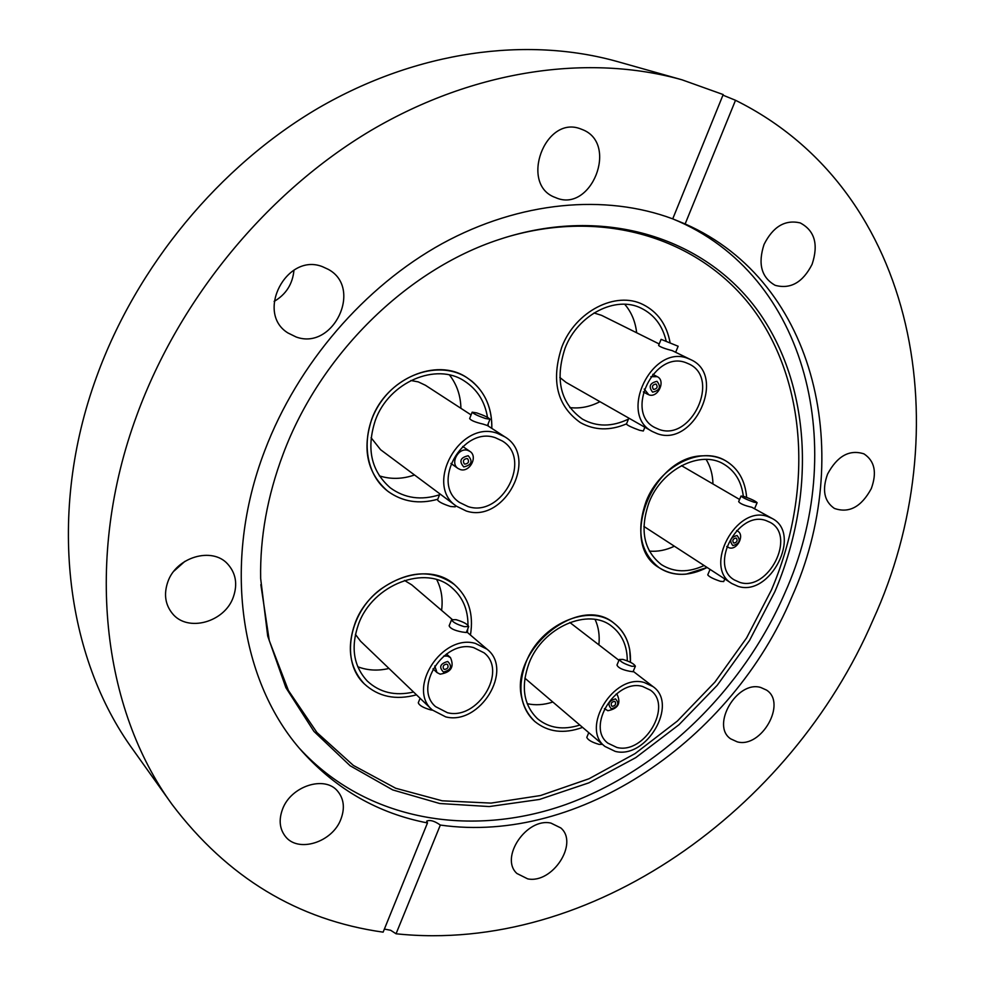 <?xml version="1.0" encoding="UTF-8"?>
<svg xmlns="http://www.w3.org/2000/svg" width="985" height="985" viewBox="0 0 985 985"><rect width="100%" height="100%" fill="white"/><g stroke="black" fill="none" stroke-linecap="round" stroke-linejoin="round"><path stroke-width="1.48" d="M686.176 574.12C676.067 575.068 667.079 572.938 659.187 567.742C618.149 544.323 651.836 456.203 702.797 455.821C711.17 455.329 718.742 456.954 725.502 460.697C738.171 468.294 745.214 480.52 746.642 497.388C745.214 480.52 738.171 468.294 725.502 460.697C700.877 445.589 659.876 466.04 646.222 501.156C635.941 530.521 640.262 552.708 659.187 567.742C673.494 576.57 689.475 576.484 707.107 567.495L686.176 574.12M521.89 698.414C508.999 649.817 579.377 593.229 614.024 623.234C622.434 629.674 627.667 638.551 629.735 649.891L630.449 662.265C631.053 645.384 625.573 632.37 614.024 623.234C589.375 602.931 540.494 623.985 525.99 662.326C517.027 687.111 519.981 706.848 534.855 721.525C528.268 715.627 523.934 707.932 521.89 698.414M380.358 589.449C407.544 570.537 432.193 568.874 454.294 584.462C468.491 597.045 473.883 613.901 470.448 635.029C473.883 613.901 468.491 597.045 454.294 584.462C426.887 559.578 370.249 580.867 355.08 623.197C346.535 647.625 349.601 667.83 364.253 683.824C340.551 661.871 348.382 613.384 380.358 589.449M471.79 381.121C485.506 392.88 492.18 408.627 491.823 428.389C492.081 405.869 483.647 388.878 466.533 377.403L471.79 381.121M437.771 499.235C419.524 504.382 403.185 501.944 388.743 491.921L387.511 490.998C363.514 472.677 359.993 431.689 380.826 402.052C401.363 372.207 441.021 361.261 466.533 377.403C436.515 357.173 386.28 378.56 371.825 418.97C361.963 449.086 367.183 473.096 387.511 490.998C402.151 501.784 418.908 504.529 437.771 499.235M626.522 423.858C609.912 430.925 594.509 430.494 580.288 422.54C556.993 405.845 550.849 380.666 561.832 347.028C575.314 311.334 615.884 290.587 643.094 304.574C657.721 311.986 666.71 324.607 670.046 342.448C666.71 324.607 657.721 311.986 643.094 304.574C615.884 290.587 575.314 311.334 561.832 347.028C550.849 380.666 556.993 405.845 580.288 422.54C594.509 430.494 609.912 430.925 626.522 423.858M774.863 591.677L749.511 640.496L717.252 685.277L678.997 724.714L635.805 757.613L588.858 782.853L539.509 799.451L489.237 806.555L439.716 803.514L392.719 789.921L350.143 765.764L313.907 731.375L285.884 687.665L267.698 636.039L260.656 578.49C259.917 537.514 267.366 496.157 283.015 454.405C320.051 354.748 406.78 269.656 499.223 239.478C605.812 204.006 708.584 239.17 760.445 314.449C812.329 390.232 814.927 497.819 774.863 591.677M505.096 237.57C609.69 205.988 708.941 242.618 758.819 317.232C808.685 392.375 810.754 497.794 771.477 589.904L746.581 637.96L714.938 682.076L677.421 721.008L635.066 753.599L589.005 778.766L540.519 795.535L491.072 803.095L442.216 800.805L395.711 788.259L353.344 765.407L316.973 732.569L288.42 690.522L269.274 640.607L260.84 584.659M672.595 218.818C809.571 274.704 848.787 451.29 784.848 593.019C742.912 689.611 660.689 770.27 565.858 804.511C471.249 838.087 366.432 821.182 299.736 748.662M827.56 474.105C821.896 489.89 824.174 501.34 834.381 508.42C849.033 513.542 861.333 506.943 871.282 488.622C877.13 472.529 874.692 460.943 863.956 453.863C849.452 449.234 837.312 455.981 827.56 474.105M760.74 687.481C737.026 680.155 710.542 725.551 730.673 738.849L737.272 741.865C761.38 748.563 787.163 702.982 766.478 690.066L760.74 687.481M550.96 823.103C526.667 817.365 499.383 857.75 516.903 873.486L527.689 878.866C552.462 884.001 578.971 843.258 560.797 827.929L550.96 823.103M282.461 809.424C278.706 819.754 279.58 828.619 285.084 836.031C297.642 853.466 332.671 842.434 340.995 818.917C344.972 808.119 343.9 798.921 337.769 791.337C325.05 775.047 290.698 785.993 282.461 809.424M167.782 582C163.67 594.115 165.209 604.63 172.412 613.556C187.643 632.702 224.863 622.225 233.359 596.984C237.767 584.13 235.858 573.122 227.621 563.949C212.132 546.515 176.106 557.054 167.782 582M173.939 571.128L184.872 561.364M322.612 266.738C286.66 252.123 255.041 312.861 287.952 332.967L296.128 336.981C333.238 350.783 363.28 288.088 328.288 269.361L322.612 266.738M582.455 129.614L580.781 128.961C544.939 114.519 519.144 184.761 555.281 197.48L555.589 197.603C591.123 213.671 619.097 143.662 582.455 129.614M764.052 244.428C757.724 263.918 761.43 277.548 775.183 285.33C790.536 289.442 802.837 282.436 812.096 264.312C818.67 244.391 814.706 230.588 800.189 222.905C785.094 219.421 773.053 226.599 764.052 244.428M440.332 825.061C434.545 820.973 430.002 819.655 426.69 821.133L427.478 822.943C378.425 813.475 336.673 789.674 302.223 751.53C240.254 682.679 221.453 563.309 264.805 450.502C297.692 363.847 364.339 286.524 442.228 243.59C520.314 200.977 605.467 193.786 672.73 218.867L685.141 223.952C818.375 282.547 854.98 456.929 791.694 597.341C732.163 739.489 579.869 844.97 440.332 825.061L396.056 933.78C590.717 954.33 791.275 810.076 873.018 620.008C958.91 432.501 919.411 191.459 735.512 100.285L722.953 95.151M672.73 218.867L723.187 94.56L682.002 79.81L617.324 61.55C527.307 36.26 417.492 50.53 318.401 108.042C219.606 165.948 136.767 265.815 96.579 376.812C46.664 513.419 65.65 657.278 133.037 749.708L172.067 804.437C227.412 877.549 297.765 920.125 383.128 932.155L427.478 822.943M682.002 79.81C589.301 53.744 475.016 69.246 371.086 130.402C267.477 191.964 179.873 297.852 136.964 414.87C83.626 558.938 102.625 709.298 172.067 804.437M396.056 933.78L390.676 930.283L384.384 929.077M685.141 223.952L735.512 100.285M274.125 301.422C286.069 294.404 292.693 283.963 293.973 270.087M582.578 727.398C563.913 734.17 548.005 732.212 534.855 721.525C548.005 732.212 563.913 734.17 582.578 727.398M416.483 694.831C395.699 700.458 378.289 696.789 364.253 683.824C378.289 696.789 395.699 700.458 416.483 694.831M657.18 433.646L652.415 431.541C617.669 414.525 652.267 343.322 688.158 358.54L690.928 359.722C727.065 375.679 693.883 447.707 657.18 433.646M690.928 359.722L672.299 350.66C664.69 348.69 660.135 346.942 658.608 345.44L661.107 339.345L678.148 346.252L661.107 339.345M659.211 343.974L601.601 315.36L594.029 312.959M559.825 377.464L566.043 382.389L652.415 431.541M628.861 418.12L626.411 424.129C627.913 425.618 632.308 427.675 639.597 430.285L643.316 430.999L644.855 427.244M686.373 362.874L688.921 363.958C720.86 378.142 691.408 441.883 658.94 429.374L654.828 427.552C623.985 412.543 654.545 349.466 686.373 362.874M628.467 419.093C612.079 426.985 596.762 427.01 582.517 419.167C560.539 403.481 554.727 379.816 565.082 348.161C577.764 314.584 615.933 295.106 641.518 308.354C654.286 314.794 662.499 325.641 666.143 340.909M624.712 304.267C631.41 312.06 635.387 321.566 636.655 332.77M650.851 376.664L657.291 376.689C666.119 380.752 657.857 398.42 648.82 394.813L644.227 389.063M652.587 392.141C648.339 386.576 649.817 382.968 657.02 381.33C661.255 386.896 659.778 390.503 652.587 392.141M655.912 384.039L656.182 384.15C657.955 387.043 657.13 388.804 653.695 389.432L653.424 389.321C651.651 386.428 652.489 384.667 655.912 384.039M599.939 401.683C589.99 406.83 579.943 408.8 569.81 407.593M738.024 586.334L731.904 583.576C702.859 567.397 736.201 504.652 767.709 516.534L772.338 518.553C802.369 534.018 770.196 597.181 738.024 586.334M772.338 518.553L751.851 507.275C744.451 505.551 740.055 503.68 738.664 501.636L741.028 496.034L744.192 496.538C751.235 499.026 755.544 501.082 757.12 502.707L753.993 502.215C746.925 499.715 742.604 497.647 741.028 496.034M643.882 526.409L731.904 583.576M711.219 570.155L712.475 570.98M707.759 574.846L707.747 574.883C709.163 576.816 713.411 578.971 720.478 581.335L723.692 581.569L724.788 578.971M765.998 520.56L770.171 522.382C796.717 536.111 768.165 592.022 739.71 582.357L734.367 579.956C708.609 565.661 738.061 510.095 765.998 520.56M704.103 565.538C688.318 572.814 674.097 572.519 661.44 564.651C643.587 550.541 639.511 529.671 649.189 502.054C662.043 469.045 700.606 449.825 723.741 464.107C734.97 470.818 741.496 481.542 743.318 496.28M706.11 459.392C710.48 466.471 712.758 474.659 712.955 483.955M736.608 530.644L737.703 531.161C745.079 535.077 737.063 550.603 729.134 547.795L726.807 546.429M732.84 545.579C729.023 540.691 730.439 537.33 737.1 535.52C740.905 540.42 739.489 543.769 732.84 545.579M736.041 538.044L736.423 538.216C737.814 540.814 736.977 542.439 733.911 543.067L733.517 542.895C732.126 540.285 732.975 538.672 736.041 538.044M674.356 546.232C665.946 550.209 657.611 551.834 649.337 551.107M739.587 499.469L681.472 465.646M615.219 751.383L604.95 746.458C580.19 728.161 613.717 673.358 644.202 682.482L653.006 686.594C678.776 704.226 646.406 759.546 615.219 751.383M635.35 666.254L633.047 671.745L629.735 671.278C622.274 669.825 618.026 667.744 616.992 665.023L619.306 659.47L622.889 659.408C630.006 661.612 634.168 663.878 635.374 666.205L631.828 666.279C624.675 664.062 620.501 661.797 619.306 659.47M524.87 678.172L604.95 746.458M586.826 737.285L586.801 737.346C587.86 739.969 591.96 742.321 599.114 744.401L602.5 744.364M642.528 686.446L650.395 690.14C673.174 705.777 644.449 754.732 616.869 747.455L607.856 743.146C585.878 726.979 615.502 678.431 642.528 686.446M579.833 725.058C563.223 730.328 549.113 728.223 537.49 718.718C523.454 704.928 520.659 686.373 529.105 663.04C542.747 627.014 588.71 607.228 611.87 626.386C622.126 634.488 627.273 645.975 627.285 660.837M595.1 619.454C598.585 627.063 599.84 635.522 598.88 644.83M616.13 694.117L617.275 694.819C621.129 703.413 617.977 708.707 607.843 710.714L604.507 708.584M611.328 708.806C607.203 704.287 608.595 700.975 615.477 698.882C619.577 703.401 618.198 706.713 611.328 708.806M614.443 701.369L615.133 701.689C616.241 704.201 615.317 705.753 612.362 706.331L611.673 705.999C610.565 703.487 611.488 701.936 614.443 701.369M552.807 702.034C543.917 704.952 535.372 705.494 527.197 703.684M618.949 660.319L569.822 622.471M445.725 716.883L432.255 709.951C406.62 688.441 442.142 633.552 475.398 643.402L486.996 649.177C514.072 669.849 479.929 725.723 445.725 716.883M468.675 626.608L466.287 632.542L462.1 631.988C454.38 630.499 450.071 628.418 449.148 625.758L451.561 619.75L456.043 619.663C463.442 621.892 467.653 624.182 468.7 626.558L464.255 626.657C456.818 624.416 452.595 622.114 451.561 619.75M355.425 634.389L360.535 641.186L432.255 709.951M418.317 702.687L418.293 702.748C419.191 705.445 423.341 707.821 430.777 709.914L432.489 710.173M473.687 647.637L484.054 652.809C507.952 671.154 477.651 720.577 447.412 712.709L435.579 706.627C412.813 687.616 444.198 638.97 473.687 647.637M413.577 692.036C395.108 696.223 379.681 692.553 367.282 681.054C353.43 666.02 350.537 647.01 358.589 623.997C372.847 584.216 426.123 564.22 451.869 587.713C462.679 597.058 468.047 609.555 467.973 625.204M467.801 628.799L467.395 632.419M436.761 579.673C441.44 588.882 443.053 599.114 441.588 610.368M443.681 656.096L447.412 656.047L450.465 657.598C454.504 666.882 451.056 672.398 440.135 674.159L436.971 672.546L434.804 665.934M443.484 672.066C438.694 667.165 440.11 663.644 447.732 661.477C452.509 666.377 451.081 669.899 443.484 672.066M446.673 664.124L447.572 664.592C448.741 667.301 447.732 668.913 444.543 669.418L443.632 668.95C442.474 666.242 443.484 664.629 446.673 664.124M388.976 668.458C377.871 671.068 367.454 670.489 357.752 666.734M452.078 619.331L411.73 584.844L404.49 580.436M466.324 511.03L456.461 506.216C423.685 484.866 460.13 419.45 497.265 433.301L504.763 436.798C539.361 456.954 504.554 523.749 466.324 511.03M504.763 436.798L487.464 425.557L483.204 424.141C475.386 422.306 470.867 420.435 469.648 418.551L472.172 412.173L476.752 412.912C484.238 415.51 488.646 417.615 489.976 419.228L485.433 418.502C477.91 415.904 473.489 413.786 472.172 412.173M471.089 414.919L425.434 385.27L418.268 381.885L410.856 380.505M371.074 437.709L380.604 449.726L456.461 506.216M439.889 493.879L437.512 499.9C438.67 501.858 443.016 504.061 450.539 506.499L455.193 506.844L455.673 505.625M495.492 437.783L502.239 440.948C532.774 458.85 501.882 517.925 468.084 506.598L459.466 502.412C430.359 483.561 462.544 425.582 495.492 437.783M439.532 494.778C421.112 500.626 404.7 498.312 390.294 487.834C371.086 471.002 366.137 448.409 375.433 420.053C389.038 382.057 436.33 361.975 464.526 381.109C477.208 389.37 484.854 401.437 487.489 417.332M488.129 423.895L488.178 426.025M449.492 374.989C456.818 384.409 460.635 395.514 460.918 408.319M460.254 469.537L458.025 468.466C449.739 463.282 458.53 447.055 467.826 450.391L469.907 451.389C478.304 456.498 469.611 472.8 460.254 469.537M463.763 466.915C458.85 461.3 460.327 457.582 468.195 455.735C473.083 461.337 471.606 465.068 463.763 466.915M467.087 458.53L467.703 458.825C469.34 461.817 468.392 463.578 464.871 464.12L464.231 463.812C462.605 460.82 463.553 459.047 467.087 458.53M414.525 474.992C402.434 479.166 390.7 479.461 379.336 475.853M647.822 394.382L643.328 391.944M657.291 376.689L652.759 374.325M675.71 352.162L678.136 346.264M707.747 574.883L710.05 569.404M727.755 547.18L726.758 546.564M737.703 531.161L736.706 530.546M754.744 508.309L757.108 502.732M586.801 737.346L588.759 732.668M605.43 709.557L604.433 708.732M617.275 694.819L616.265 694.006M653.006 686.594L633.22 671.327M418.293 702.748L420.09 698.279M436.971 672.546L432.994 668.889M450.465 657.598L446.439 654.003M486.996 649.177L466.607 631.754M458.025 468.466L450.921 463.43M469.907 451.389L462.728 446.476M487.452 425.582L489.964 419.253"/></g></svg>
